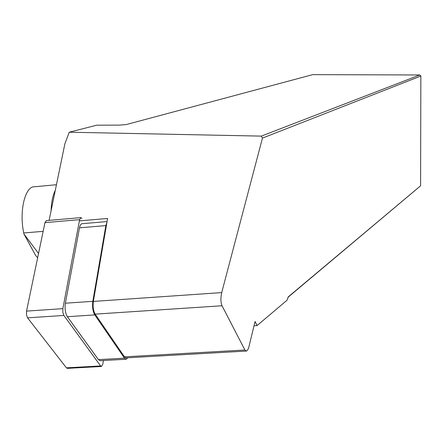 <?xml version="1.0" encoding="UTF-8"?>
<svg xmlns="http://www.w3.org/2000/svg" width="443" height="443" viewBox="0 0 443 443"><rect width="100%" height="100%" fill="white"/><g stroke="black" fill="none" stroke-linecap="round" stroke-linejoin="round"><path stroke-width="0.66" d="M49.107 220.365L64.872 143.837L69.235 132.213L96.735 125.197L119.51 125.12L126.288 124.555L312.697 74.64L419.798 74.972L420.85 76.041L262.45 138.105L221.716 292.596C220.542 297.934 220.647 302.32 222.032 305.759L244.907 350.009L246.253 351.072C247.355 350.856 248.285 349.267 249.044 346.304L255.063 321.485L257.051 325.588L286.981 300.288L288.338 296.804L420.584 185.816L420.85 76.041M79.38 220.885L107.588 218.465L93.351 301.423C92.709 306.584 93.318 310.82 95.173 314.137L124.466 356.842L126.017 357.872L246.507 351.061M127.75 357.772L126.155 359.251L124.5 358.16L94.78 314.907C92.797 311.363 92.15 306.838 92.831 301.323L105.849 225.598L106.901 222.475M69.235 132.213L261.309 136.117L419.798 74.972M261.309 136.117L262.45 138.105M420.584 185.816L287.9 297.369M254.022 325.777L257.051 325.588M126.155 359.251L100.19 360.707L98.451 359.627L67.364 316.712C65.293 313.195 64.634 308.699 65.381 303.211L79.496 227.824C80.039 225.171 80.919 223.798 82.143 223.698L107.056 221.572M56.449 184.72L34.648 186.763C25.201 185.883 19.01 210.774 23.723 232.974L23.916 233.948L35.628 255.45L37.644 257.804M38.541 253.485L23.916 233.948M51.061 210.862C51.388 202.229 52.8 195.385 55.292 190.329M103.418 360.53L102.865 363.985L101.486 366.483L100.633 365.951L63.875 315.444L62.834 312.426L62.873 308.649L79.613 219.65L80.931 217.613L81.994 218.432M80.825 217.618L46.382 220.603L44.965 222.635L26.547 311.108L26.48 314.857L27.566 317.847L66.422 367.84L67.33 368.36L101.486 366.483M93.351 301.423L221.716 292.596M124.466 356.842L244.907 350.009M95.173 314.137L222.032 305.759M94.78 314.907L67.364 316.712M98.451 359.627L124.5 358.16M105.849 225.598L79.496 227.824M65.381 303.211L92.831 301.323M23.723 232.974L43.154 231.335M66.422 367.84L100.633 365.951M27.566 317.847L63.875 315.444M26.547 311.108L62.873 308.649M44.965 222.635L79.613 219.65"/></g></svg>
